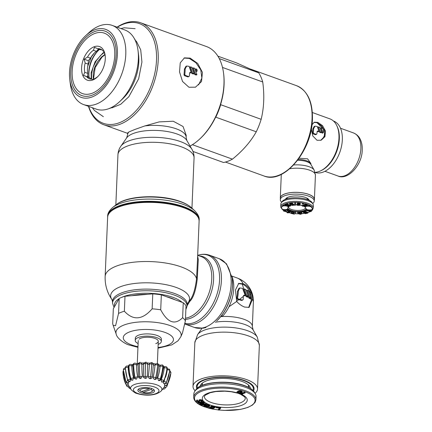 <?xml version="1.0" encoding="UTF-8"?>
<svg xmlns="http://www.w3.org/2000/svg" width="432" height="432" viewBox="0 0 432 432"><rect width="100%" height="100%" fill="white"/><g stroke="black" fill="none" stroke-linecap="round" stroke-linejoin="round"><path stroke-width="0.65" d="M250.382 388.368A25.148 9.202 -177.6 0 0 249.82 386.629A25.148 9.202 -177.6 0 0 231.622 379.01A25.148 9.202 -177.6 0 0 206.458 380.9A25.148 9.202 -177.6 0 0 200.885 384.577A25.148 9.202 -177.6 0 0 200.178 386.267M252.968 390.398A28.112 10.287 -177.6 0 0 253.352 388.865A28.112 10.287 -177.6 0 0 235.429 378.459A28.112 10.287 -177.6 0 0 204.244 380.101A28.112 10.287 -177.6 0 0 197.176 386.51A28.112 10.287 -177.6 0 0 197.435 388.071M185.873 309.517L187.007 306.407A37.276 13.64 -177.6 0 0 174.501 295.153A37.276 13.64 -177.6 0 0 121.921 294.408A37.276 13.64 -177.6 0 0 112.547 303.286L112.498 301.682A37.395 13.684 2.4 0 1 121.894 292.777A37.395 13.684 2.4 0 1 174.647 293.522A37.395 13.684 2.4 0 1 187.196 304.814L188.822 301.471C192.483 298.01 195.059 290.493 196.538 278.932L197.429 261.198M187.078 305.845L189.653 301.525C193.304 298.107 195.836 290.644 197.24 279.137L198.293 259.605L197.64 256.225M124.367 311.224A37.147 13.592 -177.6 0 0 121.268 312.25A37.147 13.592 -177.6 0 0 118.562 313.416L115.576 325.723L113.179 325.399L112.698 323.714L113.324 308.761L119.189 298.463A37.147 13.592 2.4 0 1 121.894 297.297A37.147 13.592 2.4 0 1 124.994 296.271L124.367 311.224C133.191 320.749 142.452 319.955 152.145 308.837A37.147 13.592 2.4 0 1 160.715 309.793C167.589 322.747 174.89 325.388 182.628 317.704A37.147 13.592 2.4 0 1 185.398 320.846L182.439 333.099L180.776 336.841A32.643 11.945 -177.6 0 0 170.203 325.62A32.643 11.945 -177.6 0 0 124.157 324.967A32.643 11.945 -177.6 0 0 116.213 334.136L113.179 325.399M158.171 344.401A13.052 4.774 -177.6 0 0 161.309 341.48L161.401 339.239A13.052 4.774 -177.6 0 0 153.079 334.411A13.052 4.774 -177.6 0 0 138.602 335.173A13.052 4.774 -177.6 0 0 135.319 338.148L135.227 340.389A13.052 4.774 -177.6 0 0 138.11 343.564M161.309 341.48A13.052 4.774 -177.6 0 0 152.987 336.652A13.052 4.774 -177.6 0 0 138.505 337.408A13.052 4.774 -177.6 0 0 135.227 340.389M155.774 343.645A10.039 3.672 -177.6 0 0 157.55 339.876A10.039 3.672 -177.6 0 0 140.756 338.224A10.039 3.672 -177.6 0 0 139.104 339.104M182.628 317.704L183.254 302.751A37.147 13.592 2.4 0 1 186.025 305.894L185.398 320.846M124.994 296.271L152.771 293.884A37.147 13.592 2.4 0 1 161.341 294.84L160.715 309.793M152.771 293.884L152.145 308.837M119.189 298.463L118.562 313.416M183.254 302.751L161.341 294.84M153.986 389.815A8.03 2.938 2.4 0 1 153.592 390.193L151.681 391.694A6.026 2.203 -177.6 0 0 151 389.448L151.589 388.471M141.901 391.041L143.176 392.396A6.026 2.203 -177.6 0 0 150.692 392.224A6.026 2.203 -177.6 0 0 151.681 391.694M149.197 388.8A6.026 2.203 -177.6 0 0 141.68 388.973A6.026 2.203 -177.6 0 0 140.616 391.23A6.026 2.203 -177.6 0 0 141.372 391.748L149.197 388.8L149.699 387.958M138.478 389.162A8.03 2.938 -177.6 0 0 138.834 389.578L140.616 391.23M149.591 388.141L149.936 388.012M143.176 392.396L151 389.448M128.228 366.563L128.164 367.357A2.009 0.686 179.1 0 0 128.158 367.357L128.164 367.357A2.009 0.686 179.1 0 0 125.469 367.702L125.447 367.713A2.009 1.685 -124.9 0 1 125.453 367.6A2.009 1.685 -124.9 0 1 126.095 366.347A2.009 1.685 -124.9 0 1 126.106 366.341A2.009 1.685 55.1 0 0 125.469 367.589A2.009 1.685 55.1 0 0 125.469 367.702A35.338 29.641 55.1 0 0 127.802 380.052A2.009 1.685 55.1 0 0 130.189 381.478L127.564 380.327A1.966 0.324 -20 0 1 127.78 380.068A35.338 29.641 -124.9 0 1 125.447 367.713A1.966 0.67 -0.9 0 0 125.242 368.021L126.117 366.336A2.009 2.009 0 0 1 128.45 366.358L128.434 366.385M128.164 367.357L128.164 367.475A33.334 27.961 55.1 0 0 130.361 379.01L130.189 381.478M130.361 379.01A2.009 0.329 160 0 0 127.802 380.052L127.78 380.068A2.009 1.685 -124.9 0 0 130.172 381.494M125.28 369.193A2.009 0.713 178.8 0 0 123.422 369.797L123.412 369.814A2.009 1.836 -150.4 0 1 123.633 368.923A2.009 1.836 -150.4 0 1 123.638 368.917L123.644 368.912A2.009 1.836 29.6 0 0 123.422 369.797A35.338 32.319 29.6 0 0 126.025 381.877A2.009 1.836 29.6 0 0 128.644 383.065L125.982 382.082A1.966 0.513 -22.7 0 1 126.014 381.888A35.338 32.319 -150.4 0 1 123.412 369.814A1.966 0.697 -1.2 0 0 123.374 369.959L123.633 368.923M128.542 381.429L128.644 383.065M127.78 380.754A2.009 0.524 157.3 0 0 126.025 381.877L126.014 381.888A2.009 1.836 -150.4 0 0 128.639 383.076M123.444 371.542A2.009 0.74 178.7 0 0 122.974 372.033A2.009 0.74 178.7 0 0 122.98 372.071A35.338 32.794 -9.3 0 0 123.368 376.299A35.338 32.794 -9.3 0 0 125.636 383.854A2.009 1.863 -9.3 0 0 128.309 384.782L128.299 384.95C127.526 385.447 126.646 385.112 125.658 383.929A1.966 0.713 -24.1 0 1 125.642 383.864L125.642 383.864A35.338 32.794 170.7 0 1 123.374 376.31A35.338 32.794 170.7 0 1 123.368 376.304L122.974 372.033A2.009 2.009 0 0 1 123.401 370.753M127.786 383.314L128.309 384.782M126.5 382.806A2.009 0.729 155.9 0 0 125.636 383.854A2.009 1.863 170.7 0 0 128.315 384.799M128.196 384.988L128.687 385.803M126.792 384.993A2.009 0.923 156.1 0 0 126.598 385.733A2.009 0.923 156.1 0 0 126.673 385.846A2.009 1.766 -41.4 0 0 126.927 386.246L126.927 386.246A2.009 1.766 -41.4 0 0 129.114 386.57M128.736 386.915A2.009 1.107 158 0 0 128.747 387.385A2.009 2.009 0 0 0 129.589 388.363A2.009 1.544 -59.4 0 0 130.34 388.53M164.198 387.002A2.009 1.836 29.6 0 0 166.887 386.419L166.882 386.435A2.009 1.836 -150.4 0 1 166.882 386.435A2.009 2.009 0 0 1 164.111 387.169L165.04 385.598M166.455 385.398A1.966 0.794 29 0 1 166.898 386.402A2.009 1.836 29.6 0 1 166.887 386.419L166.882 386.435A2.009 1.836 -150.4 0 1 164.192 387.018M170.926 372.643A2.009 1.863 170.7 0 1 170.915 372.751L170.915 372.74A2.009 1.863 -9.3 0 0 170.899 372.276A2.009 1.863 170.7 0 1 170.905 372.287A2.009 1.863 170.7 0 1 170.926 372.643M169.819 370.807L170.905 372.287A2.009 2.009 0 0 1 170.921 372.827A2.009 0.724 -173.9 0 0 170.915 372.751A35.338 32.794 170.7 0 1 167.27 384.442A2.009 1.863 170.7 0 1 164.527 385.295L164.932 383.783M170.921 372.827L167.254 384.588A2.009 2.009 0 0 1 164.608 385.447L164.527 385.295M167.254 384.588A2.009 0.61 -151.7 0 0 167.27 384.442L167.27 384.426A35.338 32.794 -9.3 0 0 170.915 372.74A1.966 0.713 6.1 0 0 169.668 372.001M169.733 370.343A2.009 1.766 138.6 0 1 169.727 370.456L169.711 370.44A2.009 1.766 -41.4 0 0 169.322 369.166L169.339 369.176A2.009 1.766 138.6 0 1 169.339 369.176L169.339 369.176A2.009 1.766 138.6 0 1 169.733 370.343M169.339 369.176A2.009 2.009 0 0 1 169.83 370.71A2.009 0.697 -174.1 0 0 169.727 370.456A35.338 31.034 138.6 0 1 166.239 382.444A2.009 1.766 138.6 0 1 163.625 383.562L163.89 381.132M167.184 369.905A33.334 29.273 138.6 0 1 165.969 375.867M169.83 370.71L166.347 382.698A2.009 2.009 0 0 1 163.782 383.675L163.625 383.562M166.347 382.698A2.009 0.41 -153.9 0 0 166.239 382.444L166.228 382.433A35.338 31.034 -41.4 0 0 169.711 370.44A1.966 0.68 5.9 0 0 167.233 369.787L167.2 369.749M166.99 368.177A2.009 1.544 120.6 0 1 166.984 368.291L166.963 368.28A2.009 1.544 -59.4 0 0 166.968 368.167A2.009 1.544 -59.4 0 0 166.315 366.779L166.336 366.795A2.009 1.544 120.6 0 1 166.99 368.177M166.325 366.784A2.009 1.544 120.6 0 1 166.336 366.795A2.009 2.009 0 0 1 167.314 368.712A2.009 0.67 -174.6 0 0 166.984 368.291A35.338 27.162 120.6 0 1 163.858 380.565A2.009 1.544 120.6 0 1 161.552 381.926L161.244 379.485L163.836 380.554A35.338 27.162 -59.4 0 0 166.963 368.28A1.966 0.659 5.4 0 0 164.246 367.864L164.522 367.065M164.209 367.832A2.009 1.544 120.6 0 1 164.209 367.87A2.009 1.544 120.6 0 1 164.198 367.988A33.334 25.618 120.6 0 1 161.244 379.485M161.552 381.926L161.53 381.91A2.009 1.544 -59.4 0 0 163.836 380.554L164.219 380.873A2.009 2.009 0 0 1 161.698 381.991L161.552 381.926M162.88 366.293A2.009 1.22 109.9 0 1 162.875 366.406L162.842 366.395A2.009 1.22 -70.1 0 0 162.853 366.282A2.009 1.22 -70.1 0 0 162.2 364.894L162.232 364.905A2.009 1.22 109.9 0 1 162.778 365.51A2.009 1.22 109.9 0 1 162.88 366.293M162.216 364.9A2.009 1.22 109.9 0 1 162.232 364.905A2.009 2.009 0 0 1 163.55 366.962A2.009 0.648 -175.2 0 0 163.55 366.941A2.009 0.648 -175.2 0 0 162.875 366.406A35.338 21.433 109.9 0 1 160.288 378.929A2.009 1.22 109.9 0 1 158.452 380.5L157.631 378.07L160.256 378.918A35.338 21.433 -70.1 0 0 162.842 366.395A1.966 0.637 4.8 0 0 160.078 366.244L160.196 365.288L162.2 364.894M160.045 366.217A2.009 1.22 109.9 0 1 160.045 366.255A2.009 1.22 109.9 0 1 160.04 366.374A33.334 20.218 109.9 0 1 157.599 378.103M163.55 366.962L161.017 379.231A2.009 2.009 0 0 1 158.485 380.516L158.452 380.5M161.017 379.231L160.256 378.918A2.009 1.22 -70.1 0 1 158.42 380.489M157.685 364.819A2.009 0.81 102.4 0 1 157.68 364.932L157.642 364.921A2.009 0.81 -77.6 0 0 157.653 364.808A2.009 0.81 -77.6 0 0 157.183 363.474A2.009 0.81 102.4 0 1 157.221 363.479A2.009 0.81 102.4 0 1 157.685 364.819M154.3 379.328L154.526 379.393A2.009 0.81 -77.6 0 1 154.489 379.382L153.295 378.367L153.214 377.05A33.372 13.457 -77.6 0 0 155.012 365.04L155.196 364.198L157.221 363.479A2.009 2.009 0 0 1 158.792 365.58A2.009 0.632 -176 0 0 157.68 364.932A35.338 14.245 102.4 0 1 155.779 377.649A2.009 0.81 102.4 0 1 154.564 379.399L154.564 379.399A2.009 0.81 102.4 0 1 154.548 379.393M154.996 365.013A2.009 0.81 102.4 0 1 154.991 365.051A2.009 0.81 102.4 0 1 154.985 365.17A33.334 13.441 102.4 0 1 153.193 377.082M153.214 377.05L155.741 377.638A2.009 0.81 -77.6 0 1 154.526 379.393L154.564 379.399A2.009 2.009 0 0 0 156.951 377.881L155.741 377.638A35.338 14.245 -77.6 0 0 157.642 364.921A1.966 0.621 4 0 0 155.012 365.04M151.762 363.852A2.009 0.346 96.3 0 1 151.756 363.965L151.718 363.96A2.009 0.346 -83.7 0 0 151.724 363.847A2.009 0.346 -83.7 0 0 151.54 362.561A2.009 0.346 96.3 0 1 151.583 362.561A2.009 0.346 96.3 0 1 151.762 363.852M153.322 364.775A2.009 0.621 -176.9 0 0 153.365 364.667A2.009 0.621 -176.9 0 0 151.756 363.965A35.338 6.091 96.3 0 1 150.633 376.812A2.009 0.346 96.3 0 1 150.077 378.67A2.009 0.346 96.3 0 1 150.055 378.664A2.009 2.009 0 0 0 152.291 376.915L150.59 376.807A35.338 6.091 -83.7 0 0 151.718 363.96A1.966 0.61 3.1 0 0 149.402 364.327A2.009 0.346 96.3 0 1 149.386 364.462A33.334 5.746 96.3 0 1 148.327 376.493L150.59 376.807A2.009 0.346 -83.7 0 1 150.039 378.664L150.077 378.67M149.251 378.4L150.039 378.664A2.009 0.346 -83.7 0 1 150.012 378.653L148.603 377.762L148.327 376.493M152.264 376.893L153.365 364.667A2.009 2.009 0 0 0 151.583 362.561L151.54 362.561C149.942 362.988 149.261 363.398 149.494 363.782L149.396 364.306A2.009 0.346 96.3 0 1 149.391 364.343L149.396 364.306M147.631 364.23L147.625 364.354A33.334 2.344 90.8 0 0 147.344 376.391L145.201 376.472A35.338 2.484 90.8 0 1 145.503 363.577A2.009 0.621 -177.9 0 1 147.631 364.23L147.62 363.955A2.009 2.009 0 0 0 145.654 362.194L145.503 363.577L145.638 362.216M145.26 378.362L143.759 377.611L143.338 376.375L145.163 376.472A35.338 2.484 -89.2 0 1 145.46 363.577A1.966 0.61 2.1 0 0 143.618 364.117C144.283 364.014 142.031 364.041 145.616 362.194L145.654 362.194M145.303 378.367L145.163 376.472L145.325 378.367A2.009 2.009 0 0 0 146.794 377.752L145.276 378.373C141.853 376.844 143.98 376.477 143.332 376.348L143.618 364.117A1.966 0.61 2.1 0 0 143.624 364.16A33.372 2.344 -89.2 0 0 143.338 376.337L143.332 376.348M147.344 376.391L146.794 377.752M141.89 364.235L141.89 364.235A2.009 0.626 -178.8 0 0 139.347 363.793L139.309 363.793A2.009 0.621 -94.9 0 1 139.315 363.679A2.009 0.621 -94.9 0 1 139.779 362.399A2.009 0.621 -94.9 0 1 139.795 362.399A2.009 0.621 85.1 0 0 139.352 363.679A2.009 0.621 85.1 0 0 139.347 363.793A35.338 10.886 85.1 0 0 139.855 376.655A2.009 0.621 85.1 0 0 140.638 378.535A2.009 0.621 85.1 0 0 140.675 378.524L142.371 376.369L139.817 376.661A35.338 10.886 -94.9 0 1 139.309 363.793A1.966 0.616 1.2 0 0 137.97 364.349C137.441 364.144 138.046 363.496 139.779 362.399L139.817 362.399A2.009 2.009 0 0 1 141.766 363.474L141.885 364.354A33.334 10.265 85.1 0 0 142.371 376.369M133.715 364.478A2.009 1.053 78.4 0 0 133.709 364.592L133.677 364.597A2.009 1.053 -101.6 0 1 133.682 364.484A2.009 1.053 -101.6 0 1 134.384 363.172A2.009 1.053 -101.6 0 1 134.401 363.166A2.009 1.053 78.4 0 0 133.715 364.478M136.496 364.786L136.496 364.786A2.009 0.643 -179.7 0 0 133.709 364.592A35.338 18.549 78.4 0 0 134.962 377.352A2.009 1.053 78.4 0 0 136.404 379.134A2.009 1.053 78.4 0 0 136.42 379.129L137.673 376.823L134.924 377.357A35.338 18.549 -101.6 0 1 133.677 364.597A1.966 0.626 0.3 0 0 132.797 365.116C132.376 364.846 132.905 364.198 134.384 363.172L134.417 363.166A2.009 2.009 0 0 1 136.372 363.857L136.496 364.91A33.334 17.496 78.4 0 0 137.673 376.823M136.372 379.139C134.449 378.74 133.666 378.211 134.012 377.563L134.924 377.357A2.009 1.053 -101.6 0 0 136.372 379.139A2.009 1.053 -101.6 0 1 136.372 379.139L136.404 379.134A2.009 2.009 0 0 0 136.463 379.123L136.42 379.129M128.396 366.412L128.455 366.374C128.201 365.915 128.633 365.288 129.746 364.484L129.773 364.473A2.009 2.009 0 0 1 131.83 364.867L131.814 365.974A33.334 23.528 69.3 0 0 133.574 377.725L132.705 380.182C131.474 380.311 130.675 379.841 130.302 378.788L130.82 378.524A35.338 24.943 -110.7 0 1 128.952 365.936A2.009 1.415 -110.7 0 1 128.952 365.823A2.009 1.415 -110.7 0 1 129.746 364.484A2.009 1.415 -110.7 0 1 129.757 364.478L129.773 364.473A2.009 1.415 69.3 0 0 129.173 365.035A2.009 1.415 69.3 0 0 128.979 365.812A2.009 1.415 69.3 0 0 128.979 365.926L128.952 365.936A1.966 0.648 -0.4 0 0 128.455 366.368L130.302 378.788M131.814 365.85A2.009 0.659 179.6 0 0 128.979 365.926A35.338 24.943 69.3 0 0 130.847 378.513A2.009 1.415 69.3 0 0 132.84 380.138M139.952 388.346A8.332 3.051 2.4 0 1 149.197 387.866A8.332 3.051 2.4 0 1 154.51 390.949A8.332 3.051 2.4 0 1 152.415 392.85A8.332 3.051 2.4 0 1 143.17 393.331A8.332 3.051 2.4 0 1 137.862 390.247A8.332 3.051 2.4 0 1 139.952 388.346M253.465 390.928A28.863 10.562 -177.6 0 0 253.449 386.473A28.863 10.562 -177.6 0 0 244.393 380.473A28.863 10.562 -177.6 0 0 197.278 384.118A28.863 10.562 -177.6 0 0 196.895 388.557M195.124 390.809A32.287 11.815 2.4 0 1 193.007 386.338A32.287 11.815 2.4 0 1 201.118 378.972A32.287 11.815 2.4 0 1 236.941 377.093A32.287 11.815 2.4 0 1 257.526 389.038A32.287 11.815 2.4 0 1 255.037 393.32M236.671 301.471L235.472 289.953L238.739 283.397L243.146 283.738A13.052 9.212 -110.7 0 1 252.396 299.398L249.107 307.379L244.62 307.071C241.834 306.029 239.182 304.166 236.671 301.471L228.971 306.736M249.961 294.694L250.771 294.386A22.367 15.752 -102.1 0 0 249.885 291.692A23.641 8.651 2.4 0 1 250.09 291.838L250.592 292.826A22.691 13.759 109.9 0 1 250.771 294.386A13.052 9.212 -110.7 0 1 251.44 299.786L248.665 307.519M238.302 283.597L242.163 284.089A13.052 9.212 -110.7 0 1 249.777 291.735M231.984 276.442A29.317 17.782 109.9 0 1 223.193 315.581L220.628 316.786M244.28 291.163L243.383 289.267L244.215 288.954A29.408 20.714 77.9 0 1 245.014 290.677A24.413 17.199 -102.1 0 1 246.704 295.547L246.877 296.19A24.494 8.964 2.4 0 1 248.308 296.87L247.493 297.173A23.29 8.521 2.4 0 0 246.073 296.498L245.9 295.828A23.209 16.346 -102.1 0 0 244.28 291.163L244.323 292.502M244.215 288.954L244.814 289.175A23.641 8.651 2.4 0 1 245.83 289.559A24.17 17.026 77.9 0 1 248.152 296.217L248.308 296.87M247.331 290.218A23.755 16.729 -102.1 0 1 249.475 296.946L249.604 297.599A24.494 8.964 2.4 0 1 250.749 298.388L249.885 298.712A23.29 8.521 2.4 0 0 248.773 297.918L248.616 297.146A22.507 15.854 -102.1 0 0 246.494 290.536L247.331 290.218A23.641 8.651 2.4 0 1 248.681 290.925A23.161 16.313 77.9 0 1 250.636 297.724L250.749 298.388M239.814 287.96L238.253 291.141L237.454 291.443L238.993 288.268L239.814 287.96L242.557 288.36L245.3 295.564L244.501 295.866A23.29 8.521 2.4 0 0 243.859 295.634L243.362 296.039M245.117 294.943L244.652 295.331A24.494 8.964 2.4 0 1 245.3 295.564M241.699 300.445L243.194 299.592L243.329 296.417L239.506 299.387A24.494 8.964 2.4 0 1 242.503 300.143L241.699 300.445A23.29 8.521 2.4 0 0 238.68 299.7L236.596 301.234M246.877 296.19L246.073 296.498M242.163 284.089L243.902 289.073M248.103 296.946L248.616 297.146M250.36 298.534L251.44 299.786M245.246 295.585L245.9 295.828M237.454 291.443A23.29 14.126 109.9 0 1 236.752 298.139L237.179 299.16L238.68 299.7M243.329 296.417A24.494 14.855 109.9 0 0 243.367 296.033L244.35 295.223L243.551 295.526L243.859 295.634M238.253 291.141A24.494 14.855 109.9 0 1 237.573 297.832L238.005 298.847L239.506 299.387M243.875 295.218L244.652 295.331M249.604 297.599L248.773 297.918M249.885 291.692L249.097 291.989M193.714 397.213L193.855 393.854A31.12 11.389 2.4 0 1 194.794 391.279A31.12 11.389 2.4 0 1 201.679 386.753A31.12 11.389 2.4 0 1 232.783 384.41A31.12 11.389 2.4 0 1 255.328 393.817A31.12 11.389 2.4 0 1 256.046 396.457L255.906 399.821A31.12 11.389 -177.6 0 0 245.435 390.739A31.12 11.389 -177.6 0 0 201.539 390.112A31.12 11.389 -177.6 0 0 193.714 397.213C193.801 401.058 197.381 404.271 204.444 406.852L212.436 409.072L215.395 407.257L211.459 406.301L211.081 406.534L214.358 407.327L213.354 407.948L210.514 407.257L210.136 407.489L212.976 408.175L212.161 408.677L208.883 407.884L208.505 408.116L208.904 407.322L208.883 407.884M219.375 408.148L218.354 409.444L218.327 410L219.051 410.103L220.682 408.04L216.335 407.435L216.13 407.7L219.753 408.202L218.327 410M220.682 408.04L220.709 407.479L216.362 406.874L216.13 407.7M215.395 407.257L215.417 406.696L211.486 405.74L211.081 406.534M212.339 408.024L208.904 407.322M213.721 407.176L210.535 406.696L210.136 407.489M209.731 406.166L209.747 405.34L209.191 404.935L206.134 404.471L204.806 404.93L204.784 405.491L206.145 406.015L206.674 405.832L205.859 405.518L207.371 405.254L209.012 406.015L206.453 406.912L204.73 406.442L203.99 405.767L203.639 405.956L203.834 406.42L206.102 407.165L207.884 407.009L209.563 406.355L209.72 405.902L207.268 404.957L204.784 405.491M204.536 405.977L204.557 405.416L204.012 405.211L203.639 405.956M208.742 405.745L206.474 406.35L204.547 405.751M206.674 405.832L206.658 405.254M206.437 404.374L206.037 404.125L203.758 404.563L202.63 403.861L204.379 403.088L203.915 402.802L202.014 403.655L200.507 403.51L199.573 403.904L201.328 405.356L206.437 404.374L206.064 403.564L203.78 404.006L203.17 403.623M203.477 402.446L202.036 403.094L199.832 403.137L199.514 404.136M204.379 403.088L204.406 402.532L203.602 402.392M203.602 402.435L203.31 402.17L197.753 402.813L198.045 403.078L203.602 402.435L203.332 401.609L201.857 401.782M201.204 401.857L197.775 402.251L197.753 402.813M197.554 400.766L197.402 399.929L196.646 400.162L196.528 401.387L198.779 401.884L199.627 401.603L199.762 400.604L200.885 400.55L201.695 401.215L201.058 401.625L201.231 401.9L202.235 401.663L202.441 401.177L200.961 400.259L199.341 400.345L198.499 401.058L197.51 400.918L197.375 400.491L196.366 400.923M202.462 401.414L202.235 400.253L200.983 399.703L199.363 399.784L198.828 400.75M201.523 400.945L201.08 401.063L201.058 401.625M199.768 401.22L199.762 400.61M245.106 392.958L245.128 392.396L244.588 392.186L240.376 393.606L240.354 394.168L242.055 394.378L242.773 394.135L241.607 394.135L245.106 392.958L244.566 392.742L240.354 394.168L238.556 393.482M242.141 392.305L241.774 391.295L239.269 390.911L237.076 391.765L236.855 392.666L237.249 393.12L239.749 393.498L241.688 392.861L242.141 392.305L241.747 391.851L239.771 391.457L237.962 391.786L236.855 392.666M202.424 404.266L201.501 404.444L200.518 403.834M241.321 392.04L239.225 392.72L237.703 392.375M216.362 406.874L216.335 407.435M201.847 403.904L203.105 404.687L201.474 405L200.124 404.071L201.847 403.904M198.844 400.982L198.823 401.549L197.824 401.603L197.105 401.074L197.332 400.826M240.586 393.001L238.745 393.266L237.546 392.807L238.945 391.786L240.84 391.819L241.429 392.499L240.586 393.001L240.613 392.44M211.486 405.74L211.459 406.301M212.182 408.121L212.161 408.677M210.535 406.696L210.514 407.257M213.376 407.387L213.354 407.948M206.134 404.471L206.107 405.027M206.577 404.379L206.55 404.941M207.29 404.395L207.268 404.957M207.83 404.476L207.808 405.038M208.375 404.622L208.354 405.178M209.191 404.935L209.169 405.497M209.558 405.14L209.536 405.702M209.747 405.34L209.72 405.902M204.012 405.211L203.99 405.767M204.757 405.88L204.73 406.442M205.573 406.199L205.551 406.755M206.026 406.307L205.999 406.868M206.474 406.35L206.453 406.912M206.923 406.328L206.896 406.885M207.365 406.237L207.338 406.798M208.688 405.778L208.667 406.339M208.937 405.891L208.926 406.177M203.78 404.006L203.758 404.563M206.064 403.564L206.037 404.125M199.6 403.348L199.573 403.904M199.832 403.137L199.811 403.699M200.092 403.034L200.07 403.596M200.529 402.948L200.507 403.51M200.923 402.926L200.896 403.488M201.555 402.97L201.533 403.531M202.036 403.094L202.014 403.655M203.942 402.241L203.915 402.802M200.227 403.942L200.216 404.217M201.501 404.444L201.474 405M203.332 401.609L203.31 402.17M197.402 399.929L197.375 400.491M197.3 400.842L197.278 401.344M197.51 400.918L197.489 401.479M197.851 401.042L197.824 401.603M198.25 401.069L198.229 401.63M198.499 401.058L198.477 401.614M198.844 400.993L198.823 401.549M198.985 399.994L198.958 400.55M199.363 399.784L199.341 400.345M199.805 399.665L199.778 400.226M200.426 399.632L200.405 400.194M200.983 399.703L200.961 400.259M201.598 399.859L201.577 400.421M201.965 400.027L201.938 400.588M202.235 400.253L202.208 400.81M202.468 400.615L202.441 401.177M201.425 400.999L201.398 401.56M196.646 400.162L196.619 400.718M197.057 399.994L197.03 400.556M244.588 392.186L244.566 392.742M242.789 393.736L242.773 394.135M236.963 391.9L236.936 392.461M237.076 391.765L237.049 392.321M237.335 391.554L237.308 392.11M237.989 391.23L237.962 391.786M238.453 391.079L238.426 391.635M238.772 390.998L238.75 391.559M239.269 390.911L239.247 391.473M239.798 390.895L239.771 391.457M240.532 390.933L240.505 391.495M241.223 391.079L241.202 391.64M241.774 391.295L241.747 391.851M242.071 391.549L242.05 392.11M240.073 392.623L240.052 393.185M241.121 392.186L241.094 392.747M241.439 392.159L241.429 392.499M237.735 392.407L237.713 392.969M238.183 392.591L238.156 393.152M238.772 392.704L238.745 393.266M239.225 392.72L239.204 393.282M107.654 216.902A45.781 16.751 2.4 0 1 107.66 216.54A45.781 16.751 2.4 0 1 119.167 206.096A45.781 16.751 2.4 0 1 169.954 203.429A45.781 16.751 2.4 0 1 199.141 220.374A45.781 16.751 2.4 0 1 199.114 220.736M312.682 203.515A16.967 6.21 -177.6 0 0 314.242 201.069L314.312 199.314A16.967 6.21 -177.6 0 0 303.496 193.034A16.967 6.21 -177.6 0 0 284.672 194.022A16.967 6.21 -177.6 0 0 280.411 197.888L280.336 199.643A16.967 6.21 -177.6 0 0 281.68 202.219M314.242 201.069A16.967 6.21 -177.6 0 0 303.421 194.789A16.967 6.21 -177.6 0 0 284.602 195.777A16.967 6.21 -177.6 0 0 280.336 199.643M309.188 200.308A11.977 4.385 -177.6 0 0 308.988 199.849A11.977 4.385 -177.6 0 0 300.316 196.225A11.977 4.385 -177.6 0 0 288.328 197.122A11.977 4.385 -177.6 0 0 285.671 198.871A11.977 4.385 -177.6 0 0 285.439 199.309M326.387 166.806L327.029 166.212A26.908 16.319 -70.1 0 0 338.845 133.488L338.731 132.619A28.112 17.048 109.9 0 1 326.387 166.806A28.112 17.048 109.9 0 1 319.232 171.434A28.112 17.048 109.9 0 1 315.106 172.341M280.379 198.569A17.069 6.242 2.4 0 1 280.309 197.888A17.069 6.242 2.4 0 1 284.596 193.995A17.069 6.242 2.4 0 1 303.534 193.001A17.069 6.242 2.4 0 1 314.415 199.314A17.069 6.242 2.4 0 1 314.285 199.989M298.253 159.451A12.047 4.406 -177.6 0 1 306.801 160.866A12.047 4.406 -177.6 0 1 310.856 164.376L310.889 163.523L307.595 158.819L299.133 158.225M312.358 112.531L329.87 118.854A28.112 17.048 109.9 0 1 338.731 132.619M311.963 124.832L314.312 122.191L317.785 122.359L322.515 125.631L325.507 131.053L324.929 136.712L321.116 140.222L317.029 140.281L312.752 135.902L311.315 128.941M313.913 122.369L316.931 122.683L324.146 129.654L324.853 134.698L322.731 138.942M316.931 122.683L321.592 125.847L324.637 131.096L324.275 136.69L320.684 140.368M312.795 129.033A26.908 16.319 109.9 0 1 312.482 132.829L313.286 132.527L313.778 133.515L316.181 134.384L316.888 133.828A28.112 17.048 109.9 0 0 317.104 131.722L317.92 131.053L319.021 131.452L317.299 126.452L315.009 126.128L314.199 126.43L312.795 129.033L313.594 128.731L315.009 126.128M315.371 134.692L316.505 134.384L315.49 134.719L312.968 133.823L312.482 132.829M317.191 131.377L318.222 131.755L319.021 131.452M317.223 131.312L317.52 131.047M313.594 128.731A28.112 17.048 109.9 0 1 313.286 132.527M321.327 127.904L320.522 128.212L322.245 133.175L323.044 132.872L321.327 127.904L322.828 128.444L323.476 129.384A28.112 17.048 109.9 0 1 323.503 132.311L322.391 133.148L322.704 132.613M318.627 126.927L317.817 127.235L319.55 132.23L320.927 132.727L321.727 132.43L320.004 127.424L318.627 126.927L320.35 131.927L321.727 132.43M319.55 132.23L320.35 131.927M305.203 207.29A3.132 1.145 -177.6 0 0 305.435 207.668A9.196 3.364 2.4 0 1 306.115 208.775A3.132 1.145 -177.6 0 0 309.307 209.968A3.132 1.145 -177.6 0 0 312.368 208.953A3.132 1.145 -177.6 0 0 312.363 208.867A15.46 5.659 -177.6 0 0 311.218 207.004A3.132 1.145 -177.6 0 0 307.741 206.188A3.132 1.145 -177.6 0 0 305.197 207.203A3.132 1.145 -177.6 0 0 305.203 207.29M307.114 199.454L307.184 198.25M280.773 207.106A16.265 5.951 2.4 0 1 280.746 206.658L280.854 204.044A16.265 5.951 2.4 0 1 281.335 202.711A16.265 5.951 2.4 0 1 296.125 198.747A16.265 5.951 2.4 0 1 312.989 204.039A16.265 5.951 2.4 0 1 313.357 205.405L313.243 208.019A16.265 5.951 2.4 0 0 313.216 207.571A16.265 5.951 2.4 0 0 296.017 201.361A16.265 5.951 2.4 0 0 280.746 206.658L280.784 207.252L283.446 210.53M281.335 202.711L282.177 201.506A15.455 5.654 2.4 0 1 296.228 197.737A15.455 5.654 2.4 0 1 312.25 202.765L312.989 204.039M288.09 207.419A3.132 1.145 -177.6 0 0 288.203 207.133A3.132 1.145 -177.6 0 0 288.198 207.047A3.132 1.145 -177.6 0 0 285.401 205.875A3.132 1.145 -177.6 0 0 282.058 206.588A15.46 5.659 -177.6 0 0 281.491 207.997A15.46 5.659 -177.6 0 0 281.518 208.429A3.132 1.145 -177.6 0 0 284.715 209.623A3.132 1.145 -177.6 0 0 287.771 208.602A3.132 1.145 -177.6 0 0 287.766 208.516A9.196 3.364 2.4 0 1 287.75 208.262A9.196 3.364 2.4 0 1 288.09 207.419M288.214 206.663A3.132 1.145 -177.6 0 0 288.225 206.577A3.132 1.145 -177.6 0 0 288.22 206.491A3.132 1.145 -177.6 0 0 285.428 205.313A3.132 1.145 -177.6 0 0 282.08 206.026A15.46 5.659 -177.6 0 0 281.518 207.441L281.491 207.997M282.058 206.588L282.08 206.026A15.46 5.659 2.4 0 1 296.033 202.403A15.46 5.659 2.4 0 1 311.24 206.442A15.46 5.659 2.4 0 1 312.385 208.305A15.46 5.659 2.4 0 1 311.342 210.676L305.894 209.444L304.42 210.433L304.398 210.994L305.365 211.216L306.315 210.578L310.867 211.61L311.396 211.253L305.872 210.006L304.398 210.994M312.379 208.478A3.132 1.145 -177.6 0 0 312.39 208.391A3.132 1.145 -177.6 0 0 312.385 208.305L312.363 208.867M304.403 210.789L301.59 211.237L301.563 211.793L302.184 212.096L303.718 211.691L304.83 212.231L303.421 212.603L304.036 212.9L305.451 212.533L306.418 213.003L304.916 213.397L305.532 213.694L307.919 213.068L303.988 211.162L301.563 211.793M307.919 213.068L307.946 212.506L305.203 211.178M305.678 212.641L304.938 212.836L304.916 213.397M304.09 211.874L303.442 212.042L303.421 212.603M300.683 211.583L297.2 211.55L297.94 213.332L299.786 213.241L298.696 212.598L299.975 212.479L300.785 213.818L298.129 213.635L300.44 214.331L301.925 213.77L301.628 212.447L300.683 211.583L300.656 212.144L297.178 212.107M296.109 212.063L295.018 211.896L294.219 212.814L293.02 212.452L293.522 211.675L292.28 211.545L291.843 212.436L292.307 212.728L291.044 213.403L294.273 214.175L296.109 212.063L296.131 211.502L295.04 211.34L294.246 212.252L293.285 212.085M293.522 211.675L293.549 211.113L292.345 210.935L292.28 211.545M292.291 211.264L291.881 211.945M292.329 212.171L291.065 212.846M291.778 211.27L291.8 210.708L290.893 210.422L287.107 212.09L287.08 212.652L287.987 212.938L291.778 211.27L290.871 210.983L287.08 212.652M299.786 213.241L299.603 212.344M299.479 212.328L299.009 212.355M300.807 213.257L299.473 213.257M287.734 210.168L287.604 210.746L288.214 211.124L289.537 210.681L289.613 209.995M298.728 211.469A9.234 3.38 -177.6 0 1 291.346 210.568A9.234 3.38 -177.6 0 1 289.553 209.833L289.559 210.119L288.797 209.369L287.215 209.218M293.522 213.084L292.81 213.014M289.537 210.681L289.213 210.13L288.085 209.785L286.783 209.839L286.087 210.044L285.671 211.054L284.607 211.059L285.206 210.676L285.228 210.119L284.618 209.741L283.457 210.265L283.759 211.205L286.146 211.502L286.713 211.324L287.458 210.2L288.468 210.514L287.604 210.746M286.022 209.552L285.692 210.497L285.206 210.616M293.836 205.076L293.571 204.104L292.712 204.217L292.658 205.157L291.989 204.973L292.464 204.584L292.091 204.282L290.774 204.082L290.806 203.65L292.664 203.904L291.589 203.353L289.607 203.753L289.926 204.206L291.157 204.601L291.125 205.087L293.053 205.454L293.836 205.076L293.544 204.66L292.691 204.779M292.772 204.266L292.388 204.59M292.464 204.584L292.388 203.942M291.946 203.747L290.801 203.521M292.664 203.904L292.691 203.342L291.616 202.792L290.461 202.792L289.634 203.191L289.607 203.753M290.623 205.4L289.91 204.59L289.246 204.811L289.224 205.373L289.84 205.729L288.916 205.735L287.107 204.034L285.136 204.703L285.817 204.968L287.075 204.541L287.739 205.675L289.337 206.188L290.363 206.059L290.812 205.184M289.229 205.265L287.129 203.472L285.158 204.142L285.136 204.703M311.218 207.004L311.24 206.442A3.132 1.145 -177.6 0 0 306.823 205.718M306.412 205.805A3.132 1.145 -177.6 0 0 305.219 206.642A3.132 1.145 -177.6 0 0 305.224 206.728M295.634 203.013L295.661 202.451L294.835 202.468L294.532 205.27L295.358 205.254L295.634 203.013L294.813 203.029L294.532 205.27M307.303 205.535L307.325 204.973L306.142 204.552L305.046 204.725L302.281 206.021L303.043 206.296L307.303 205.535L306.061 205.092L306.828 204.8L306.85 204.239L306.164 203.99L304.447 204.406L304.42 204.962M304.436 204.655L302.308 205.465L302.281 206.021M303.577 203.893L303.604 203.337L302.74 203.159L302.27 204.066L303.134 204.244L303.577 203.893L302.713 203.72L302.27 204.066M299.23 203.677L298.291 203.704M297.292 204.325L296.968 205.211L299.468 205.421L300.008 204.304L298.62 204.358L298.199 203.877L298.879 203.488L299.219 203.936L300.191 203.931L300.251 203.218L299.036 202.619L297.864 202.7L297.27 203.278L297.373 204.395L299.047 204.617L298.858 205.022L297.097 204.871L296.968 205.211M304.009 210.6L303.988 211.162M311.396 211.253L311.342 210.676M290.893 210.422L290.871 210.983M301.919 213.813L300.656 212.144M293.468 213.678L292.221 213.322L293.933 213.143L293.468 213.678L293.495 213.116M285.206 210.676L284.45 210.33L283.759 211.205M286.945 211.054L287.015 210.481M306.088 205.562L303.826 205.913L305.397 205.313L306.088 205.562M300.191 203.931L299.014 203.18L297.842 203.261L297.2 204.044M298.879 203.488L299.252 203.661M290.363 206.059L290.039 205.205L289.224 205.373M305.894 209.444L305.872 210.006M298.852 212.398L298.831 212.922M299.587 212.339L299.565 212.884M298.015 211.507L297.994 212.069M298.21 211.729L298.188 212.29M298.145 213.322L298.129 213.635M299.257 213.268L299.241 213.575M295.04 211.34L295.018 211.896M307.514 198.445L307.476 198.882M307.492 198.882A10.141 3.71 2.4 0 1 307.492 198.99A10.141 3.71 2.4 0 1 307.492 199.001L307.471 199.579L307.395 198.882M307.471 199.579L307.492 199.001M307.319 199.525L307.368 198.358A10.141 3.71 2.4 0 1 307.411 198.455L307.368 199.546M292.345 210.935L292.324 211.496M294.246 212.252L294.219 212.814M284.618 209.741L284.596 210.303M305.073 204.169L305.046 204.725M305.402 204.282L305.375 204.844M306.164 203.99L306.142 204.552M302.74 203.159L302.713 203.72M299.23 203.623L299.219 203.936M299.182 203.672L299.16 204.233M300.019 204.007L300.008 204.304M297.119 204.309L297.097 204.871M298.874 204.638L298.858 205.022M294.835 202.468L294.813 203.029M293.571 204.104L293.544 204.66M292.108 203.98L292.091 204.282M287.129 203.472L287.107 204.034M288.338 204.314L288.317 204.876M289.91 204.59L289.888 205.146M333.407 120.987L333.504 121.019A27.308 16.562 109.9 0 1 341.561 146.086A27.308 16.562 109.9 0 1 323.163 172.098A27.308 16.562 109.9 0 1 315.133 172.449M336.917 125.928A27.308 16.562 109.9 0 1 336.803 151.243A27.308 16.562 109.9 0 1 320.717 170.791M192.974 151.465L223.544 162.502A52.207 31.666 -70.1 0 0 227.972 161.228A52.207 31.666 -70.1 0 0 232.432 159.149L192.402 144.698M116.132 54.821A34.236 20.763 109.9 0 1 100.823 89.575A34.236 20.763 109.9 0 1 92.108 95.207A34.236 20.763 109.9 0 1 70.751 71.933A34.236 20.763 109.9 0 1 92.221 32.702A34.236 20.763 109.9 0 1 115.857 47.936A34.236 20.763 109.9 0 1 116.132 54.821M69.779 79.677L70.33 83.965A42.088 25.526 -70.1 0 0 83.592 104.566L96.179 109.107A42.088 25.526 -70.1 0 0 108.832 108.659A42.088 25.526 -70.1 0 0 119.545 101.731A42.088 25.526 -70.1 0 0 138.024 50.544A42.088 25.526 -70.1 0 0 124.762 29.938L112.18 25.396A42.088 25.526 -70.1 0 0 99.527 25.85A42.088 25.526 -70.1 0 0 88.808 32.773L85.649 35.716A36.142 21.924 -70.1 0 0 69.779 79.677A36.142 21.924 -70.1 0 0 92.032 96.984A36.142 21.924 -70.1 0 0 117.396 54.34A36.142 21.924 -70.1 0 0 94.851 29.77A36.142 21.924 -70.1 0 0 85.649 35.716M83.592 104.566A42.088 25.526 -70.1 0 0 96.244 104.117A42.088 25.526 -70.1 0 0 124.6 64.028A42.088 25.526 -70.1 0 0 112.18 25.396M119.545 101.731L122.386 99.085A36.747 22.286 -70.1 0 0 138.521 54.394L138.024 50.544M215.568 117.331L215.8 117.175A52.207 31.666 -70.1 0 0 220.698 104.701L220.628 104.409M232.432 159.149C242.698 150.865 250.646 141.745 256.262 131.787A52.207 31.666 -70.1 0 0 261.16 119.308L220.698 104.701M256.262 131.787L215.8 117.175M261.16 119.308C264.006 107.703 264.53 95.256 262.726 81.967L222.496 67.441M262.726 81.967A52.207 31.666 -70.1 0 0 258.736 72.841L219.262 58.59M258.736 72.841L236.466 62.867L217.868 56.149M105.224 56.074A15.865 9.623 -70.1 0 0 105.116 55.523L104.123 51.656L103.205 51.149A15.865 9.623 -70.1 0 0 100.332 49A15.865 9.623 -70.1 0 0 97.681 48.67L94.478 47.336L93.42 50.279A15.865 9.623 -70.1 0 0 87.502 57.073L84.159 59.184L85.158 63.05A15.865 9.623 -70.1 0 0 84.429 67.883A15.865 9.623 -70.1 0 0 84.769 72.317L87.772 73.402A15.865 9.623 -70.1 0 1 87.431 68.969A15.865 9.623 -70.1 0 1 88.16 64.136L85.158 63.05M81.599 67.846A17.869 10.838 109.9 0 1 92.804 47.363A17.869 10.838 109.9 0 1 105.143 55.318A17.869 10.838 109.9 0 1 105.284 58.909A17.869 10.838 109.9 0 1 97.297 77.053A17.869 10.838 109.9 0 1 81.599 67.846M99.646 49.383A21.082 12.787 -70.1 0 0 98.204 50.603A21.082 12.787 -70.1 0 0 88.776 72.009A21.082 12.787 -70.1 0 0 88.949 76.248A21.082 12.787 -70.1 0 0 89.154 77.539M98.626 50.22A22.691 13.759 -70.1 0 0 88.916 72.846A22.691 13.759 -70.1 0 0 89.024 76.81M72.149 71.41A32.125 19.483 109.9 0 1 86.513 38.794A32.125 19.483 109.9 0 1 94.694 33.502A32.125 19.483 109.9 0 1 114.734 55.345A32.125 19.483 109.9 0 1 94.586 92.162A32.125 19.483 109.9 0 1 72.403 77.868A32.125 19.483 109.9 0 1 72.149 71.41M101.758 49.75A15.865 9.623 -70.1 0 0 100.683 49.756L97.681 48.67M88.16 64.136L88.306 60.685L90.504 58.153A15.865 9.623 -70.1 0 1 96.422 51.365L98.507 48.973M91.13 79.175A15.865 9.623 -70.1 0 1 89.683 77.776L87.626 76.853L87.772 73.402M96.422 51.365L93.42 50.279M90.504 58.153L87.502 57.073M89.683 77.776L86.681 76.691A15.865 9.623 -70.1 0 0 89.554 78.84A15.865 9.623 -70.1 0 0 92.21 79.164L93.317 79.569M92.21 79.164L93.123 79.677L96.466 77.56A15.865 9.623 -70.1 0 0 97.843 76.523M86.681 76.691L83.484 75.357L84.769 72.317M88.306 60.685L84.159 59.184M87.626 76.853L83.484 75.357M91.573 79.191L91.535 73.483L93.161 67.046L96.331 60.696L100.748 55.264L104.344 52.396M93.604 79.402L93.193 77.609L93.269 72.7L94.781 67.138L97.637 61.657L101.579 56.97L104.89 54.437M189.329 58.439L195.917 62.748L200.761 69.876L201.863 78.073L198.558 84.92L201.863 78.073L200.761 69.876L195.917 62.748L189.329 58.439L184.048 58.045M190.166 58.12L197.737 63.482L202.43 72.36L201.523 81.535L195.496 87.178L188.946 87.248L182.52 81.454L179.528 71.939L180.236 62.84L184.442 57.877L190.166 58.12M128.876 131.96A29.317 10.724 2.4 0 0 127.559 134.935L126.625 137.932A30.931 11.318 2.4 0 1 133.483 133.412A30.931 11.318 2.4 0 1 177.115 134.033A30.931 11.318 2.4 0 1 186.818 140.459L186.138 137.387L186.224 135.416L183.049 126.49L173.237 121.225L159.17 121.9L144.86 125.933L134.816 129.487L128.876 131.96L127.645 132.964M88.484 106.331A54.216 32.881 -70.1 0 0 103.858 124.778A54.216 32.881 -70.1 0 0 120.161 124.195A54.216 32.881 -70.1 0 0 156.681 72.56A54.216 32.881 -70.1 0 0 140.681 22.793L206.453 46.543A54.216 32.881 109.9 0 1 223.538 73.084A54.216 32.881 109.9 0 1 199.73 139.018A54.216 32.881 109.9 0 1 190.064 146.054M140.681 22.793A54.216 32.881 -70.1 0 0 124.384 23.377A54.216 32.881 -70.1 0 0 117.067 27.162M117.277 27.238A53.012 32.152 109.9 0 1 123.439 24.17A53.012 32.152 109.9 0 1 156.503 60.21A53.012 32.152 109.9 0 1 119.302 122.753A53.012 32.152 109.9 0 1 88.69 106.407M223.538 73.084L223.652 73.953A53.012 32.152 109.9 0 1 200.372 138.424L199.73 139.018M189.713 72.657L190.431 72.382L189.599 73.078A54.216 32.881 109.9 0 1 189.346 76.151L187.958 76.923L184.448 75.654L184.005 74.817A53.012 32.152 109.9 0 0 184.378 69.163L185.949 66.328L186.754 66.026L189.178 66.344L191.241 72.679L190.442 72.976L189.691 72.706M184.378 69.163L185.177 68.861L186.754 66.026M190.021 72.376L191.241 72.679M184.448 75.654L185.247 75.352L188.762 76.621L187.958 76.923M185.247 75.352L184.81 74.515A54.216 32.881 109.9 0 0 185.177 68.861M190.604 66.857L189.799 67.16L191.867 73.494L193.298 74.007L194.098 73.705L192.667 73.192L190.604 66.857L192.035 67.376L194.098 73.705M191.867 73.494L192.667 73.192M193.455 67.889L192.656 68.191L194.724 74.52L196.123 75.028L196.916 74.725L195.523 74.223L193.455 67.889L194.854 68.391L196.916 74.725M194.724 74.52L195.523 74.223M196.279 68.909L195.48 69.212A64.417 45.371 77.9 0 1 196.295 71.528L197.095 71.226A54.216 32.881 109.9 0 0 197.078 69.806L196.279 68.909A65.885 46.402 77.9 0 1 197.095 71.226M248.773 385.29A23.452 8.581 2.4 0 1 248.465 387.283M202.181 385.339A23.452 8.581 2.4 0 1 202.041 383.33M202.284 384.55A23.29 8.521 2.4 0 1 202.133 383.427L202.149 383.238M248.675 385.193L248.675 385.376A23.29 8.521 2.4 0 1 248.427 386.483M199.109 221.119C198.974 215.617 193.757 210.978 183.449 207.203C156.605 196.749 106.547 202.64 107.627 217.285A45.781 16.751 2.4 0 1 119.135 206.842A45.781 16.751 2.4 0 1 183.713 207.76A45.781 16.751 2.4 0 1 199.109 221.119L197.429 261.23M197.24 279.137A2.009 0.275 1.3 0 1 196.538 278.932A45.781 16.751 -177.6 0 0 165.721 263.039A45.781 16.751 -177.6 0 0 116.656 265.999A45.781 16.751 -177.6 0 0 105.149 276.442C104.879 284.926 107.147 292.648 111.947 299.619A39.469 14.44 2.4 0 1 129.438 284.267A39.469 14.44 2.4 0 1 176.256 287.464A39.469 14.44 2.4 0 1 188.822 301.471A2.009 0.659 36.4 0 1 189.653 301.525M182.207 302.373A35.273 12.906 -177.6 0 0 173.102 297.389A35.273 12.906 -177.6 0 0 121.424 297.481M197.678 255.307L201.263 256.603A32.427 19.667 109.9 0 1 211.745 278.996A32.427 19.667 109.9 0 1 188.989 317.255A32.427 19.667 109.9 0 1 185.512 318.173M199.384 255.922A32.967 19.996 109.9 0 1 213.602 279.407A32.967 19.996 109.9 0 1 190.469 318.298A32.967 19.996 109.9 0 1 185.458 319.372M184.934 323.368A36.007 21.838 -70.1 0 0 194.287 322.547A36.007 21.838 -70.1 0 0 219.553 280.066A36.007 21.838 -70.1 0 0 197.775 255.344M216.999 320.663A34.771 21.092 -70.1 0 0 232.546 285.363A34.771 21.092 -70.1 0 0 232.265 278.37L232.546 285.385C231.509 299.56 226.325 311.315 216.999 320.663L216.68 320.96A35.37 21.454 -70.1 0 0 232.497 285.05A35.37 21.454 -70.1 0 0 232.211 277.943L226.53 263.844L219.343 258.752A36.542 22.167 -70.1 0 1 231.152 283.991A36.542 22.167 -70.1 0 1 205.508 327.105A36.542 22.167 -70.1 0 1 194.519 327.499L184.815 323.995A36.542 22.167 -70.1 0 0 195.766 323.59A36.542 22.167 -70.1 0 0 221.411 280.476A36.542 22.167 -70.1 0 0 209.601 255.236L209.601 255.236C205.756 253.903 201.766 253.957 197.624 255.398M232.265 278.37L232.211 277.943M175.111 299.808A32.33 11.826 -177.6 0 0 171.148 298.129A32.33 11.826 -177.6 0 0 166.498 296.703M119.027 298.744A35.273 12.906 -177.6 0 0 114.691 306.364M147.712 294.322A32.33 11.826 -177.6 0 0 131.971 295.672M158.036 347.522A25.099 9.18 -177.6 0 0 167.13 345.47A25.099 9.18 -177.6 0 0 164.997 332.419A25.099 9.18 -177.6 0 0 129.595 331.916A25.099 9.18 -177.6 0 0 131.728 344.968A25.099 9.18 -177.6 0 0 137.975 346.68M123.428 370.116A1.966 0.697 -1.2 0 1 123.374 369.959L125.982 382.082M125.712 384.01A1.966 0.713 -24.1 0 1 125.658 383.929L123.374 376.31M129.125 386.586A2.009 1.766 138.6 0 1 126.943 386.262A2.009 1.766 138.6 0 1 126.932 386.257M130.345 388.546A2.009 1.544 120.6 0 1 129.611 388.379A2.009 1.544 120.6 0 1 129.6 388.368L130.415 388.643M162.983 388.789A2.009 1.685 55.1 0 0 164.678 388.735A2.009 1.685 -124.9 0 1 164.662 388.751A2.009 1.685 -124.9 0 1 162.972 388.8M165.283 387.445A1.966 0.983 28.2 0 1 165.299 388.039L165.64 387.385M166.887 386.419L170.316 376.439M164.522 385.285A2.009 1.863 -9.3 0 0 167.27 384.426A1.966 0.594 28.3 0 0 165.98 383.216M163.615 383.546A2.009 1.766 -41.4 0 0 166.228 382.433A1.966 0.4 26.1 0 0 164.074 381.159M165.526 377.336A33.372 29.306 -41.4 0 0 167.233 369.787M161.293 379.458A33.372 25.65 -59.4 0 0 164.246 367.864M157.631 378.07A33.372 20.239 -70.1 0 0 160.078 366.244M148.338 376.456A33.372 5.751 -83.7 0 0 149.402 364.327M140.616 378.535A2.009 0.621 -94.9 0 1 140.6 378.535A2.009 0.621 -94.9 0 1 139.817 376.661L138.456 376.731L137.97 364.349M132.818 380.149A2.009 1.415 -110.7 0 1 130.82 378.524L133.574 377.725M164.192 368.042A22.021 8.057 -177.6 0 0 163.485 367.702M161.19 390.992A15.665 5.735 -177.6 0 0 156.649 384.804A15.665 5.735 -177.6 0 0 134.546 384.491A15.665 5.735 -177.6 0 0 131.198 389.74C134.023 392.245 135.875 393.466 136.755 393.401C143.062 395.604 154.931 396.592 161.19 390.992L164.155 387.083M160.034 366.417A22.021 8.057 -177.6 0 0 158.76 366.05M154.985 365.207A22.021 8.057 -177.6 0 0 153.349 364.937M149.386 364.495A22.021 8.057 -177.6 0 0 147.625 364.387M143.613 364.333A22.021 8.057 -177.6 0 0 141.885 364.392M137.959 364.738A22.021 8.057 -177.6 0 0 136.496 364.948M132.797 365.731A22.021 8.057 -177.6 0 0 131.814 366.017M128.477 367.373A22.021 8.057 -177.6 0 0 128.164 367.54M155.752 393.687A12.776 4.676 -177.6 0 0 154.667 387.045A12.776 4.676 -177.6 0 0 136.647 386.786A12.776 4.676 -177.6 0 0 137.732 393.428A12.776 4.676 -177.6 0 0 155.752 393.687M193.007 386.338L194.837 342.662A32.287 11.815 2.4 0 1 202.948 335.297A32.287 11.815 2.4 0 1 248.492 335.945A32.287 11.815 2.4 0 1 259.357 345.368L257.526 389.038M194.837 342.662L197.591 334.616A30.672 11.221 2.4 0 1 204.39 330.129A30.672 11.221 2.4 0 1 247.66 330.745A30.672 11.221 2.4 0 1 257.283 337.117L259.357 345.368M221.027 316.602A24.494 8.964 2.4 0 1 244.107 319.34A24.494 8.964 2.4 0 1 252.347 326.489L253.136 329.962A26.109 9.553 -177.6 0 0 244.944 324.535A26.109 9.553 -177.6 0 0 215.282 322.196M246.704 295.547A24.494 8.964 2.4 0 1 248.152 296.217M249.475 296.946A24.494 8.964 2.4 0 1 250.636 297.724M252.347 326.489L253.368 302.081A24.494 8.964 -177.6 0 0 252.396 299.398M244.814 289.175A24.494 14.855 109.9 0 1 245.014 290.677M253.368 302.081A24.494 24.494 0 0 0 237.217 278.014A24.494 14.855 109.9 0 1 243.146 283.738M237.573 297.832L236.752 298.139M238.005 298.847L237.179 299.16M254.367 392.175C251.678 388.222 246.753 386.397 244.647 385.646C229.079 379.701 200.729 381.656 195.89 389.723A30.067 11 2.4 0 1 202.538 385.355A30.067 11 2.4 0 1 244.949 385.954A30.067 11 2.4 0 1 254.367 392.175L255.328 393.817M240.554 394.249L244.69 396.916L245.322 398.255A20.482 7.495 2.4 0 1 240.176 402.926A20.482 7.495 2.4 0 1 211.286 402.516A20.482 7.495 2.4 0 1 204.395 396.538L205.141 395.258L210.055 392.758L215.843 391.549L224.834 391.171L231.217 391.759L237.152 393.039M241.52 394.378A22.491 8.23 2.4 0 1 241.596 405.335A22.491 8.23 2.4 0 1 209.876 404.887A22.491 8.23 2.4 0 1 206.858 393.644A22.491 8.23 2.4 0 1 236.903 392.769M239.317 393.514A22.491 8.23 2.4 0 1 239.684 393.644A22.491 8.23 2.4 0 1 240.365 393.898M208.51 408.04A30.321 11.092 2.4 0 1 204.687 406.841A30.321 11.092 2.4 0 1 202.106 391.079A30.321 11.092 2.4 0 1 244.874 391.684A30.321 11.092 2.4 0 1 247.455 407.452A30.321 11.092 2.4 0 1 219.159 409.968M218.333 409.876A30.321 11.092 2.4 0 1 212.582 408.985M112.817 207.365L116.311 204.622A40.932 14.974 2.4 0 1 180.797 201.847A40.932 14.974 2.4 0 1 191.516 207.776L194.767 210.8A44.604 16.319 -177.6 0 0 183.087 204.347A44.604 16.319 -177.6 0 0 112.817 207.365L112.817 207.365C109.264 210.487 107.552 213.435 107.671 216.216L107.66 216.54M194.767 210.8C198.083 214.294 199.546 217.377 199.152 220.05A45.781 16.751 -177.6 0 0 183.757 206.69A45.781 16.751 -177.6 0 0 119.178 205.772A45.781 16.751 -177.6 0 0 107.671 216.216M286.821 198.839A10.778 3.942 2.4 0 1 286.6 197.996M308.135 198.898A10.778 3.942 2.4 0 1 307.843 199.719M293.679 164.975A15.989 5.854 2.4 0 1 309.128 166.73A15.989 5.854 2.4 0 1 314.145 170.057L310.802 164.29A12.317 4.509 -177.6 0 0 306.941 161.73A12.317 4.509 -177.6 0 0 297.637 160.277M289.742 168.761A17.069 6.242 2.4 0 1 309.685 170.197A17.069 6.242 2.4 0 1 315.425 175.176L314.145 170.057M312.968 133.823L313.778 133.515M305.424 207.657A8.435 3.083 2.4 0 1 305.419 207.695A8.435 3.083 2.4 0 1 297.502 210.438A8.435 3.083 2.4 0 1 288.581 207.22A8.435 3.083 2.4 0 1 288.571 206.987L289.202 206.183M287.793 208.132A9.234 3.38 -177.6 0 0 288.797 209.369M306.126 208.829A9.234 3.38 2.4 0 1 305.159 209.941A9.234 3.38 2.4 0 1 302.8 210.919A9.234 3.38 2.4 0 1 299.862 211.405M310.235 211.464A15.46 5.659 2.4 0 1 307.892 212.485M304.922 213.23A15.46 5.659 2.4 0 1 301.93 213.629M294.764 213.608A15.46 5.659 -177.6 0 0 298.226 213.775M288.781 212.593A15.46 5.659 -177.6 0 0 291.044 213.1M285.725 211.561A15.46 5.659 -177.6 0 0 287.113 212.09M282.047 209.018A15.46 5.659 -177.6 0 0 283.451 210.341M295.429 204.698A9.234 3.38 2.4 0 1 296.989 204.703M299.695 204.957A9.234 3.38 2.4 0 1 302.303 205.524M304.004 206.156A9.234 3.38 2.4 0 1 305.208 206.869M294.554 204.736A9.234 3.38 -177.6 0 0 293.846 204.79M291.303 205.211A9.234 3.38 -177.6 0 0 290.806 205.346M288.905 206.145A9.234 3.38 -177.6 0 0 288.22 206.685M298.658 211.486L298.631 212.047M299.306 211.399L299.284 211.955M301.628 212.447L301.606 213.008M301.946 213.251L301.925 213.732M299.295 213.268L299.279 213.64M300.278 213.413L300.251 213.975M298.793 212.431L298.777 212.836M287.788 208.008L287.766 208.516M291.163 212.539L291.136 213.1M291.595 212.269L291.568 212.83M292.016 211.594L291.994 212.155M292.162 211.432L292.135 211.993M293.128 212.269L293.117 212.587M293.782 212.188L293.76 212.744M292.945 213.035L292.918 213.597M287.723 210.168L287.701 210.73M284.472 209.768L284.45 210.33M285.417 210.589L285.39 211.151M285.692 210.497L285.671 211.054M285.806 210.125L285.779 210.686M286.108 209.536L286.087 210.044M286.805 209.38L286.783 209.839M288.112 209.223L288.085 209.785M289.235 209.574L289.213 210.13M298.22 203.823L298.204 204.206M298.642 203.796L298.62 204.358M297.27 203.278L297.248 203.834M297.864 202.7L297.842 203.261M299.036 202.619L299.014 203.18M290.461 202.792L290.439 203.348M291.616 202.792L291.589 203.353M292.599 203.272L292.577 203.834M290.795 203.65L290.774 204.082M291.308 203.764L291.287 204.325M291.935 204.001L291.924 204.304M288.473 204.736L288.452 205.297M288.635 204.995L288.608 205.556M288.943 205.178L288.916 205.735M290.061 204.644L290.039 205.205M340.497 128.239L353.473 132.926A22.891 13.883 109.9 0 1 360.871 148.738A22.891 13.883 109.9 0 1 344.812 175.743A22.891 13.883 109.9 0 1 337.927 175.986L324.95 171.304M312.039 118.822A47.99 29.106 109.9 0 1 278.365 175.441A47.99 29.106 109.9 0 1 263.936 175.959C283.819 184.577 312.055 150.779 312.444 119.173C312.773 101.639 307.471 90.477 296.53 85.682A47.99 29.106 109.9 0 1 312.039 118.822M186.138 137.387A29.317 10.724 -177.6 0 0 176.278 128.833A29.317 10.724 -177.6 0 0 144.86 125.933M120.874 146.183A36.477 13.343 2.4 0 1 128.963 140.848A36.477 13.343 2.4 0 1 180.414 141.577A36.477 13.343 2.4 0 1 191.862 149.159C193.417 151.805 194.146 154.721 194.06 157.891A38.092 13.937 2.4 0 0 181.251 146.777A38.092 13.937 2.4 0 0 127.521 146.011A38.092 13.937 2.4 0 0 117.947 154.699C118.13 151.535 119.102 148.694 120.874 146.183L126.625 137.932M184.005 74.817L184.81 74.515M253.352 388.865L253.449 386.473M197.176 386.51L197.278 384.118M187.007 306.407L187.196 304.814M219.343 258.752L209.601 255.236M194.519 327.499L203.229 328.19L205.983 327.51M112.547 303.286L114.043 307.503M112.498 301.682L111.947 299.619M107.627 217.285L105.149 276.442M116.213 334.136C116.721 338.245 125.123 344.131 129.314 345.055L137.948 347.328M158.009 348.17L171.763 344.909L177.984 340.843L180.776 336.841M158.296 341.356L157.367 363.523M138.235 340.513L137.273 363.501M127.564 380.327L125.242 368.021M125.242 367.902A2.009 2.009 0 0 0 123.644 368.912M129.422 386.683C129.292 387.185 128.466 387.045 126.943 386.262L126.927 386.246A2.009 2.009 0 0 1 126.598 385.733L126.112 384.566M128.569 386.937L128.747 387.385M161.465 390.377L162.562 389.367M162.832 388.989A2.009 2.009 0 0 0 164.662 388.751L165.299 388.039M166.838 368.744L169.322 369.166M167.314 368.712L164.219 380.873M163.539 366.53L164.165 366.854C164.387 366.493 165.105 366.466 166.315 366.779M158.792 365.58L156.951 377.881M141.048 378.454A2.009 2.009 0 0 1 140.638 378.535L140.6 378.535C137.317 377.406 139.234 377.622 138.456 376.731M134.012 377.563L132.797 365.116M131.198 389.74L128.255 384.966M131.792 364.829L132.905 364.473M136.215 363.685L138.251 363.361M141.469 363.042L144.05 362.934M147.215 362.972L149.909 363.145M153.074 363.517L155.45 363.928M158.652 364.689L160.304 365.202M201.949 328.369L197.591 334.616M237.217 278.014L231.93 276.107M253.136 329.962L257.283 337.117M195.89 389.723L194.794 391.279M202.349 383.081L202.252 385.312M208.575 408.132L210.946 408.71M212.501 409.034L218.333 409.936M219.116 410.022L224.235 410.4L240.403 409.417L247.828 407.43L252.445 405.07L255.155 402.278L255.906 399.821M248.486 385.015L248.395 387.245M116.311 204.622C127.472 195.296 160.844 194.222 180.166 201.42C184.95 203.126 188.73 205.243 191.516 207.776M199.152 220.05L199.141 220.374M280.309 197.888L281.291 174.393M314.415 199.314L315.425 175.176M287.253 197.602L287.204 198.731M288.203 207.133L288.225 206.577M285.498 211.577L287.102 212.177M288.673 212.636L291.038 213.165M294.716 213.662L298.274 213.829M301.93 213.689L304.916 213.305M307.94 212.576L310.478 211.518M311.407 210.935L312.476 209.941L313.243 208.019M312.368 208.953L312.39 208.391M305.197 207.176L303.799 206.183M302.303 205.605L299.668 205.011M296.989 204.763L295.418 204.752M294.554 204.795L293.846 204.854M291.411 205.27L290.801 205.448M305.197 207.203L305.219 206.642M287.771 208.602L287.798 208.04M291.06 212.765L291.033 213.327M291.865 211.874L291.843 212.436M287.015 210.222L286.994 210.784M290.974 204.26L290.952 204.817M353.473 132.926C358.247 134.984 359.699 138.224 360.067 138.915C361.687 142.074 362.405 145.741 362.221 149.909C362.275 165.245 347.49 180.668 337.927 175.986M225.434 162.054L263.936 175.959M109.696 108.313L110.095 108.454M134.654 39.188L135.049 39.334M251.132 69.293L296.53 85.682M99.441 49.307L97.054 50.641M94.1 53.276L91.373 56.927L87.691 66.404M87.691 75.373L88.241 77.128M93.879 79.24L93.636 78.008L95.191 67.516L101.93 57.181L104.954 54.74M104.263 52.11L102.978 52.947L95.11 61.744L91.147 72.727L91.206 79.18M92.345 107.725L94.414 110.457L103.378 116.705M135.113 40.111L136.49 41.472L140.713 49.837L141.934 62.057L138.645 78.829L128.833 96.73L120.782 104.247L112.093 107.795L110.641 107.897M120.933 28.555L124.211 27.788L135.157 28.696M115.841 204.989L117.947 154.699M127.624 133.358L103.858 124.778M127.559 134.935L127.64 132.964M191.954 208.181L194.06 157.891M186.818 140.459L191.862 149.159"/></g></svg>

